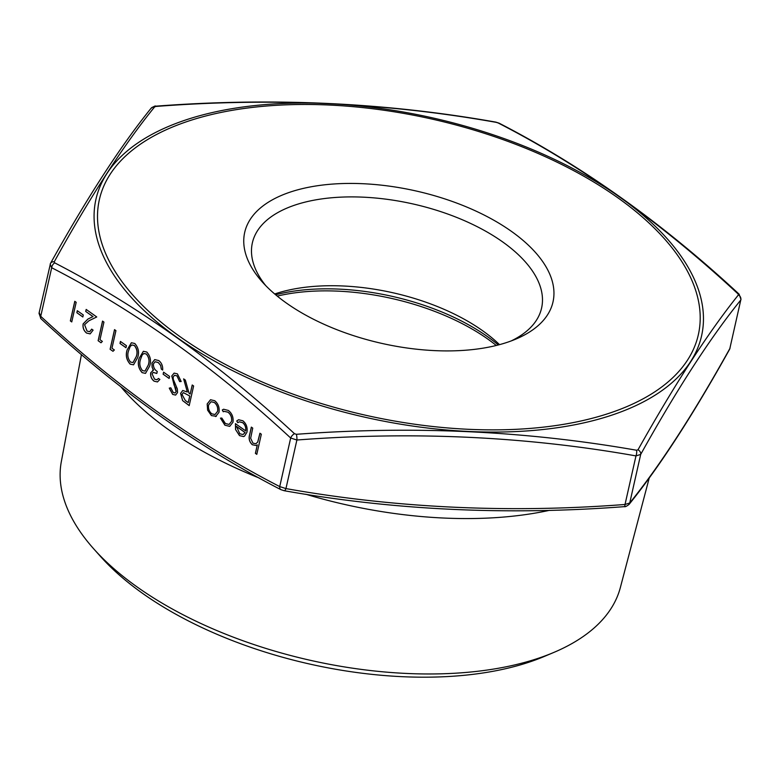 <?xml version="1.0" encoding="UTF-8"?>
<svg xmlns="http://www.w3.org/2000/svg" width="780" height="780" viewBox="0 0 780 780"><rect width="100%" height="100%" fill="white"/><g stroke="black" fill="none" stroke-linecap="round" stroke-linejoin="round"><path stroke-width="1.17" d="M39.244 312.809L40.736 316.3C117.205 387.241 196.872 444.005 279.727 486.584L285.948 488.592C395.782 508.063 508.804 513.357 625.024 504.475L629.743 502.983C659.909 465.699 693.274 414.238 729.826 348.592L740.776 300.017C710.609 337.311 677.245 388.772 640.692 454.418L635.973 455.91C526.139 436.43 413.117 431.135 296.887 440.017L290.677 438.019C214.207 367.078 134.54 310.313 51.685 267.735L50.193 264.244A4.631 3.617 29.3 0 1 50.505 263.377L50.505 263.377A4.631 3.617 29.3 0 1 54.249 261.797L54.697 262.85C137.709 305.702 217.639 362.651 294.499 433.7L296.371 434.304C413.059 425.558 526.461 430.872 636.577 450.245L638.001 449.797C674.875 384.033 708.347 332.397 738.426 294.889L737.968 293.836C661.342 222.641 581.412 165.691 498.176 122.977L496.304 122.372C386.002 102.784 272.59 97.471 156.088 106.431L154.664 106.88C124.186 144.31 90.704 195.946 54.249 261.797M154.664 106.88A4.631 4.222 38.5 0 0 151.008 108.361L151.008 108.361C120.627 145.928 87.136 197.603 50.505 263.377L39.02 313.326L40.921 318.679C117.663 389.854 197.652 446.842 280.888 489.645L284.125 490.708A4.631 1.648 99.6 0 1 283.715 490.454M730.07 348.017L729.514 349.45A4.631 3.617 29.3 0 0 729.826 348.592L740.776 300.017A4.631 4.222 38.5 0 0 738.426 294.889M232.976 422.214L229.71 426.368L224.903 425.207L220.447 418.139L221.822 418.051L225.4 423.52L229.105 424.418L231.543 421.375C232.011 417.524 230.812 414.463 227.945 412.191L224.143 411.333L223.246 411.762L222.29 409.958L223.597 409.237L228.364 410.446C232.04 413.361 233.581 417.281 232.976 422.214M216.265 416.305L211.399 415.584L207.607 410.144L207.188 403.933L210.522 399.731L214.744 400.744C218.254 403.679 219.668 407.54 218.975 412.327L215.621 416.569M171.766 375.989L174.106 373.113L177.411 373.854L181.184 381.517L179.644 381.576L176.953 375.863L174.535 375.287L173.16 377.013L173.277 379.343L177.333 388.957L177.528 392.564L175.617 395.09L172.663 394.407L169.26 388.128L170.8 387.826L173.267 392.506L175.071 392.964L176.114 391.657L171.766 375.989L174.145 373.103M163.585 372.177L169.572 376.447L169.124 378.456L163.127 374.185L163.585 372.177M152.081 373.844L154.518 379.148L156.877 379.753L158.457 378.456L159.861 379.45L157.463 381.937L154.089 381.176C151.476 379.119 150.345 376.34 150.686 372.84L153.416 370.1L152.1 367.214L151.964 363.07L154.713 359.599L158.779 360.575C161.645 362.856 162.942 366.025 162.669 370.061L161.275 369.067L160.66 365.488L158.301 362.573L155.181 361.754L153.397 363.899C153.299 367.282 154.586 369.808 157.258 371.465L156.799 373.474L153.241 372.411L152.081 373.844M152.724 370.227L153.484 370.071L152.1 367.214M139.084 358.507L143.354 351.293L146.776 352.034C150.413 356.128 151.369 360.808 149.662 366.044L145.509 373.376L142.136 372.655C138.45 368.54 137.436 363.821 139.084 358.507L143.393 351.283M120.442 341.435L126.438 345.706L125.98 347.724L119.993 343.453L120.442 341.435M111.959 348.241L114.358 349.947L112.983 351.302L110.107 349.255L114.523 329.628L115.928 330.632L111.959 348.241M99.977 339.7L102.365 341.406L101 342.771L98.124 340.714L102.541 321.097L103.945 322.091L99.977 339.7M84.581 324.694L87.058 331.081L89.68 331.705L91.689 329.131L93.093 330.125L90.168 333.889L86.541 333.05C83.723 330.73 82.592 327.668 83.148 323.856L87.886 319.069L92.966 316.602L85.712 311.435L86.17 309.426L96.749 316.963L88.881 320.785L84.581 324.694M77.298 310.703L83.294 314.974L82.836 316.982L76.849 312.712L77.298 310.703M74.782 301.314L76.177 302.308L71.76 321.935L70.356 320.931L74.782 301.314M259.925 433.231L261.329 434.226L256.796 454.35L255.391 453.356L257.312 444.863L256.025 445.497L252.31 444.736C249.317 441.87 248.45 438.438 249.688 434.431L251.345 427.108L252.74 428.113L250.643 438.233L252.954 443.147L255.83 443.752L257.673 442.114L259.925 433.231M127.101 349.966L131.371 342.752L134.794 343.493C138.43 347.597 139.386 352.267 137.68 357.513L133.526 364.835L130.153 364.123C126.467 360.009 125.444 355.29 127.101 349.966L131.41 342.742M192.221 384.988L193.615 385.983L189.199 405.61L182.608 400.608L180.589 393.383L182.744 390.478L187.317 392.008L183.631 378.875L185.357 380.104L189.043 393.237L190.184 394.046L192.221 384.988M245.612 430.921C246.129 427.528 245.144 424.778 242.648 422.672L239.236 421.814L237.783 422.711L236.72 420.995L238.563 419.747L242.873 420.79C246.343 423.696 247.699 427.518 246.938 432.247L244.549 436.108L243.555 436.585L239.499 435.61L235.55 429.517L235.433 423.657L245.68 430.892C246.197 427.508 245.213 424.759 242.716 422.653L242.648 422.672M285.987 302.767A158.018 78.107 12.7 0 0 515.892 339.076A158.018 78.107 12.7 0 0 513.952 233.191A158.018 78.107 12.7 0 0 309.455 187.102A158.018 78.107 12.7 0 0 262.285 281.921A158.018 78.107 12.7 0 0 285.987 302.767M256.805 454.291L255.391 453.356M255.46 453.336L257.312 444.863M256.055 445.487L252.31 444.736M252.369 444.717C249.386 441.851 248.508 438.409 249.756 434.411L251.394 427.148M255.859 443.742L257.673 442.114M257.741 442.094L259.984 433.27M71.77 321.877L70.356 320.931M70.424 320.911L74.831 301.353M82.856 316.924L76.849 312.712M76.908 312.692L77.356 310.732M89.749 331.685L91.738 329.16M90.197 333.879L86.541 333.05M86.599 333.021C83.791 330.71 82.66 327.649 83.207 323.837L83.148 323.856M83.207 323.837L87.945 319.049L92.966 316.602M93.025 316.582L85.712 311.435M85.781 311.415L86.219 309.465M101.039 342.732L98.124 340.714M98.183 340.694L102.599 321.126M113.022 351.273L110.107 349.255M110.165 349.235L114.582 329.667M125.989 347.665L119.993 343.453M120.052 343.434L120.49 341.474M133.555 364.825L130.153 364.123M130.211 364.104C126.526 359.98 125.512 355.27 127.159 349.947M133.039 362.544L136.344 356.499C137.758 352.462 137.095 348.777 134.365 345.452L131.927 344.965L130.192 346.456L128.495 350.971C127.159 355.046 127.852 358.741 130.553 362.076L133.009 362.554L136.285 356.519C137.699 352.482 137.036 348.796 134.297 345.472L131.869 344.984M145.538 373.366L142.136 372.655M142.194 372.635C138.508 368.521 137.495 363.802 139.142 358.488M145.022 371.085L148.327 365.04C149.74 361.003 149.078 357.318 146.347 353.993L143.91 353.506L142.174 354.998L140.478 359.512C139.142 363.587 139.834 367.282 142.535 370.617L144.992 371.095L148.268 365.06C149.682 361.023 149.019 357.337 146.279 354.013L143.91 353.506M156.907 379.743L158.496 378.476M157.492 381.927L154.089 381.176M154.147 381.157C151.544 379.099 150.413 376.321 150.755 372.82L150.686 372.84M150.755 372.82L153.484 370.071M152.168 367.195L151.964 363.07M152.022 363.051L154.742 359.59M162.669 370.003L161.275 369.067M161.333 369.047L160.66 365.488M160.729 365.469L158.301 362.573M158.359 362.554L155.21 361.744M156.809 373.415L153.28 372.401M169.133 378.398L163.127 374.185M163.195 374.166L163.634 372.216M181.174 381.498L179.644 381.576M179.702 381.556L176.953 375.863M177.021 375.843L174.574 375.277M175.646 395.07L172.663 394.407M172.731 394.387L169.328 388.108M175.11 392.954L176.114 391.657M176.182 391.628L175.656 388.381M175.724 388.362L174.008 384.94M174.067 384.92L171.824 375.97M189.208 405.551L182.608 400.608M182.676 400.589L180.589 393.383M180.658 393.364L182.774 390.468M183.719 378.934L187.317 392.008M192.27 385.027L190.184 394.046M189.793 396.035L183.368 392.632L181.993 394.387L185.328 400.52L188.253 402.597L189.793 396.035L183.397 392.623M188.253 402.597L189.725 396.055M216.333 416.286L211.399 415.584M211.458 415.565L207.607 410.144M207.665 410.124L207.188 403.933M207.256 403.913L210.551 399.721M215.036 414.531L217.639 411.304C218.166 407.667 217.094 404.732 214.412 402.49L211.058 401.739L208.591 404.918C208.065 408.554 209.137 411.528 211.799 413.829L215.036 414.531L217.581 411.323C218.107 407.686 217.025 404.752 214.354 402.509L211.097 401.729M229.739 426.358L224.903 425.207M224.971 425.188L220.516 418.119M229.164 424.398L231.543 421.375M231.601 421.356C232.079 417.505 230.88 414.443 228.004 412.171L227.945 412.191M228.004 412.171L224.172 411.323M223.304 411.733L222.29 409.958M222.358 409.939L223.636 409.227M242.716 422.653L239.265 421.805M237.832 422.662L236.72 420.995M236.788 420.976L238.602 419.738M243.584 436.576L239.499 435.61M239.557 435.581L235.55 429.517M235.609 429.497L235.492 423.637M243.058 434.538L245.134 432.549L236.496 426.397L239.821 433.797L243.058 434.538L245.076 432.569L236.428 426.416M120.861 386.812A292.402 144.544 12.7 0 0 168.266 429.478A292.402 144.544 12.7 0 0 259.369 478.081M305.848 494.257A292.402 144.544 12.7 0 0 549.529 510.325M81.442 354.549L61.337 461.575A286.562 141.648 12.7 0 0 93.736 548.867A286.562 141.648 12.7 0 0 136.714 586.667A286.562 141.648 12.7 0 0 553.644 652.509A286.562 141.648 12.7 0 0 620.353 587.554L649.233 477.965M93.736 548.867L100.532 556.481A276.471 136.666 12.7 0 0 141.999 592.956A276.471 136.666 12.7 0 0 544.245 656.477L553.644 652.509M511.144 340.957A148.239 73.271 12.7 0 0 541.593 308.051A148.239 73.271 12.7 0 0 413.098 203.98A148.239 73.271 12.7 0 0 252.369 242.873A148.239 73.271 12.7 0 0 265.775 285.656M499.512 344.643A148.239 73.271 12.7 0 0 274.687 293.982M498.313 344.965A158.018 78.107 12.7 0 0 275.642 294.781M54.697 262.85A4.631 2.886 117.7 0 0 51.685 267.735L40.736 316.3A4.631 2.281 132.5 0 0 40.921 318.679M294.499 433.7A4.631 2.281 132.5 0 0 290.677 438.019L279.727 486.584A4.631 2.886 117.7 0 0 280.888 489.645M296.371 434.304A4.631 1.043 86 0 1 296.887 440.017L285.948 488.592A4.631 1.648 99.6 0 1 284.125 490.708C394.329 510.227 507.721 515.541 624.302 506.649L624.302 506.649C624.965 507.058 626.535 506.327 629.011 504.465L629.011 504.465C659.383 466.898 692.884 415.233 729.514 349.45M151.008 108.361C153.972 106.314 155.542 105.593 155.717 106.187L155.717 106.187A4.631 1.043 86 0 1 156.088 106.431M636.577 450.245A4.631 1.648 99.6 0 1 635.973 455.91L625.024 504.475A4.631 1.043 86 0 1 624.302 506.649M155.717 106.187C272.298 97.285 385.69 102.599 495.895 122.129L495.895 122.129A4.631 1.648 99.6 0 1 496.304 122.372M638.001 449.797A4.631 3.617 29.3 0 1 640.692 454.418L629.743 502.983A4.631 4.222 38.5 0 1 629.011 504.465M495.895 122.129L499.132 123.191A4.631 2.886 117.7 0 0 498.176 122.977M499.132 123.191C582.367 165.994 662.356 222.982 739.099 294.157L739.099 294.157A4.631 2.281 132.5 0 0 737.968 293.836M605.543 414.443A306.998 151.749 12.7 0 0 485.413 133.643A306.998 151.749 12.7 0 0 105.602 253.432A306.998 151.749 12.7 0 0 605.543 414.443M496.285 345.472A159.334 78.76 12.7 0 0 277.251 296.107M695.087 280.995A310.421 153.445 -167.3 0 1 607.766 416.462A310.421 153.445 -167.3 0 1 177.041 337.486A310.421 153.445 -167.3 0 1 189.774 118.648A310.421 153.445 -167.3 0 1 695.087 280.995M741 299.51L739.099 294.157"/></g></svg>
